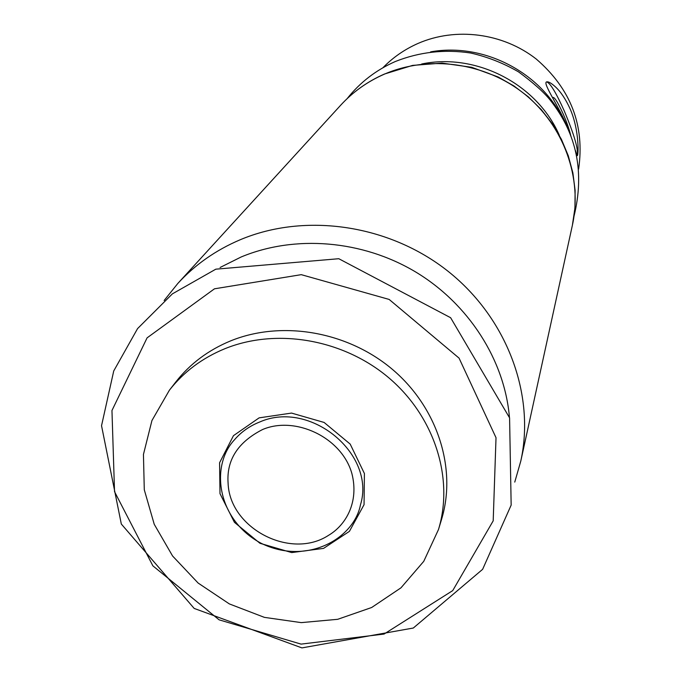 <?xml version="1.0" encoding="UTF-8"?>
<svg xmlns="http://www.w3.org/2000/svg" width="682" height="682" viewBox="0 0 682 682"><rect width="100%" height="100%" fill="white"/><g stroke="black" fill="none" stroke-linecap="round" stroke-linejoin="round"><path stroke-width="1.02" d="M328.579 535.31C290.779 560.152 229.629 528.482 228.103 483.274C226.373 460.086 237.856 442.175 262.553 429.541C294.871 415.636 341.588 437.051 351.861 473.444C359.192 501.875 346.132 524.97 328.579 535.31M430.649 51.866C483.453 42.352 541.32 72.309 564.04 120.927M382.9 67.765C392.926 57.459 404.622 49.36 417.972 43.46C455.832 26.879 503.009 32.958 536.316 59.095C570.817 88.882 584.917 125.556 578.617 169.127M570.936 136.093C562.812 111.2 540.835 81.746 546.981 81.866C548.669 81.618 551.491 83.289 555.446 86.878C560.715 91.746 565.566 98.984 569.99 108.591C579.734 130.492 578.455 157.056 577.194 155.624L575.463 150.577M224.975 348.673C276.935 327.633 343.822 339.372 389.269 378.195C434.741 417.026 454.059 478.517 438.483 529.539L423.761 561.329L400.965 587.833L371.656 607.509L337.709 619.307L301.231 622.623L264.386 617.363L229.34 603.911L198.13 583.05L172.58 555.992L154.234 524.288L144.286 489.761L143.442 454.459L151.933 420.547L169.409 390.189C183.808 371.809 202.332 357.973 224.975 348.673M169.409 390.189L175.854 381.903C190.108 363.719 208.419 350.028 230.789 340.821C282.135 319.986 348.161 331.546 393.02 369.891C437.887 408.237 456.94 469.011 441.527 519.488L438.483 529.539M546.981 81.857L546.759 81.951C550.28 83.093 556.12 92.769 564.278 110.978C574.355 134.993 578.66 149.878 577.185 155.615M552.548 97.603L552.565 97.56C554.142 96.358 557.723 101.908 563.289 114.192C566.93 122.615 569.41 129.725 570.732 135.522M259.126 417.861L291.529 413.079L324.112 422.448L350.181 444.084L364.41 473.513L364.052 504.697L349.397 531.38L323.558 548.388L291.691 552.582L259.961 543.29L234.429 522.327L219.996 493.666L219.578 462.771L233.466 435.67L259.126 417.861M259.723 421.996C310.327 399.524 376.208 454.127 360.454 504.91L360.454 504.91C353.83 538.951 306.482 565.566 261.266 543.341C216.842 519.906 210.022 465.755 234.548 439.702L234.548 439.702C241.3 431.859 249.697 425.96 259.723 421.996M214.472 288.81L301.248 274.658L389.166 299.441L459.063 358.127L496.019 437.699L493.197 520.835L452.729 590.603L384.06 634.064L301.052 644.115L219.101 619.827L152.879 565.847L114.533 491.662L111.959 410.513L147.082 337.863L214.472 288.81M220.081 267.489L241.198 256.961C294.956 234.617 362.21 240.064 415.56 271.913C468.807 303.933 504.612 360.181 509.445 417.35M164.132 300.506L177.849 283.431C195.078 264.65 215.887 250.081 240.294 239.714C305.527 212.264 389.371 224.6 448.287 271.462C507.212 318.375 535.413 394.725 520.801 461.041L514.765 482.097M384.094 74.278C428.978 54.705 485.362 62.454 524.688 94.15C563.997 125.88 582.667 178.428 572.394 225.239L574.943 207.967L575.114 190.414L572.889 172.913L568.294 155.769L561.414 139.307L552.352 123.817L541.286 109.597L528.414 96.904L513.947 85.966L498.175 76.989L471.654 67.296L442.107 63.111L412.559 65.404L384.469 74.031C367.564 81.448 352.961 91.848 340.668 105.233C352.824 91.985 367.3 81.669 384.094 74.278M421.681 63.997C476.215 52.557 537.186 84.133 559.317 135.275M215.81 269.177L172.367 293.874L137.568 328.605L113.741 370.94L101.533 425.713L121.319 524.04L194.182 608.429L301.921 647.9L413.309 628.028L482.626 569.325L511.159 505.106L509.582 417.861L450.623 317.718L338.784 258.717L215.81 269.177M520.801 461.041L572.394 225.239M177.849 283.431L340.668 105.233M574.039 216.109C584.721 172.435 576.836 133.843 550.383 100.331C543.997 92.309 533.401 82.837 518.584 71.908C503.538 63.179 487.553 56.879 470.648 53.017C444.545 49.113 419.43 51.951 395.321 61.516C376.072 70.024 360.019 82.394 347.164 98.617"/></g></svg>
